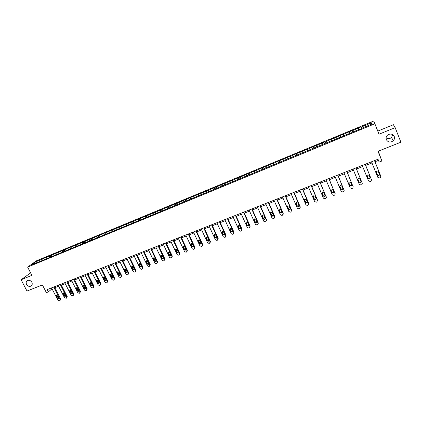 <?xml version="1.0" encoding="UTF-8"?>
<svg xmlns="http://www.w3.org/2000/svg" width="422" height="422" viewBox="0 0 422 422"><rect width="100%" height="100%" fill="white"/><g stroke="black" fill="none" stroke-linecap="round" stroke-linejoin="round"><path stroke-width="0.63" d="M31.84 282.276C32.541 283.89 32.288 285.156 31.07 286.058C29.297 286.818 27.794 286.269 26.56 284.402C25.848 282.777 26.111 281.511 27.346 280.604C29.113 279.86 30.611 280.419 31.84 282.276M392.776 134.681L391.537 137.451C389.77 138.917 387.95 139.065 386.088 137.899M394.248 136.464C394.792 138.068 394.449 139.518 393.22 140.811C390.371 142.778 388.076 142.393 386.336 139.65C385.777 137.999 386.146 136.522 387.449 135.214C390.287 133.336 392.555 133.758 394.248 136.464M377.801 131.094L379.003 134.222L395.166 127.655L393.404 124.722L377.801 131.094L373.771 120.998L36.492 260.78L27.625 267.105L374.831 123.783L373.771 120.998M395.166 127.655L400.9 142.198L378.012 151.308L381.905 160.993L378.291 151.197M30.621 272.897L21.1 279.749L26.992 291.053L42.4 284.919L46.388 292.652L48.293 291.903L52.059 288.79M42.859 260.031L42.859 258.886L43.63 258.333L44.215 259.472M36.324 262.732L35.575 261.904L42.859 258.886M44.932 259.177L44.927 258.032L45.692 257.478L43.63 258.333M44.927 258.032L50.086 255.658L50.672 256.803M51.426 256.492L51.415 255.347L52.17 254.793L50.086 255.658M51.415 255.347L56.595 252.963L57.181 254.113M57.972 253.786L57.951 252.641L58.695 252.092L56.595 252.963M57.951 252.641L63.158 250.246L63.743 251.401M64.571 251.058L64.545 249.908L65.273 249.37L63.158 250.246M64.545 249.908L69.772 247.503L70.358 248.669M71.228 248.31L71.191 247.16L71.904 246.622L69.772 247.503M71.191 247.16L76.44 244.744L77.026 245.915M77.933 245.535L77.891 244.385L78.587 243.853L76.44 244.744M77.891 244.385L83.16 241.959L83.746 243.135M84.695 242.74L84.643 241.59L85.323 241.062L83.16 241.959M84.643 241.59L89.933 239.153L90.519 240.334M91.511 239.923L91.453 238.773L92.117 238.251L89.933 239.153M91.453 238.773L96.765 236.325L97.35 237.512M98.384 237.085L98.315 235.93L98.964 235.413L96.765 236.325M98.315 235.93L103.654 233.471L104.239 234.664M105.315 234.221L105.236 233.065L105.869 232.554L103.654 233.471M105.236 233.065L110.596 230.597L111.181 231.794M112.299 231.335L112.215 230.175L112.832 229.673L110.596 230.597M112.215 230.175L117.596 227.701L118.181 228.903M119.347 228.423L119.247 227.263L119.853 226.767L117.596 227.701M119.247 227.263L124.654 224.778L125.239 225.986M126.447 225.485L126.342 224.33L126.927 223.834L124.654 224.778M126.342 224.33L131.769 221.83L132.355 223.043M133.61 222.526L133.494 221.365L134.064 220.88L131.769 221.83M133.494 221.365L138.949 218.86L139.534 220.078M140.832 219.54L140.711 218.38L141.259 217.9L138.949 218.86M140.711 218.38L146.186 215.858L146.772 217.087M148.117 216.533L147.985 215.368L148.518 214.893L146.186 215.858M147.985 215.368L153.481 212.836L154.067 214.07M155.46 213.495L155.317 212.335L155.834 211.865L153.481 212.836M155.317 212.335L160.84 209.792L161.426 211.032M162.871 210.436L162.718 209.27L163.214 208.806L160.84 209.792M162.718 209.27L168.262 206.717L168.847 207.962M170.34 207.35L170.177 206.184L170.657 205.725L168.262 206.717M170.177 206.184L175.747 203.615L176.333 204.87M177.873 204.232L177.699 203.066L178.163 202.618L175.747 203.615M177.699 203.066L183.301 200.492L183.881 201.753M185.474 201.094L185.29 199.922L185.733 199.485L183.301 200.492M185.29 199.922L190.913 197.338L191.498 198.604M193.139 197.923L192.944 196.757L193.366 196.32L190.913 197.338M192.944 196.757L198.593 194.157L199.179 195.428M200.872 194.727L200.666 193.561L201.067 193.134L198.593 194.157M200.666 193.561L206.342 190.95L206.922 192.226M208.674 191.504L208.457 190.333L208.837 189.916L206.342 190.95M208.457 190.333L214.154 187.711L214.74 188.998M216.539 188.254L216.312 187.083L216.676 186.666L214.154 187.711M216.312 187.083L222.041 184.446L222.621 185.743M224.478 184.973L224.24 183.802L224.578 183.396L222.041 184.446M224.24 183.802L229.99 181.154L230.607 182.526M232.485 181.666L232.237 180.489L232.554 180.094L229.99 181.154M232.237 180.489L238.013 177.831L238.667 179.297M240.566 178.327L240.303 177.15L240.598 176.76L238.013 177.831M240.303 177.15L246.105 174.481L246.791 176.027M248.716 174.956L248.442 173.78L248.716 173.4L246.105 174.481M248.442 173.78L254.271 171.1L254.957 172.656M256.94 171.559L256.908 170.008L254.271 171.1M256.655 170.382L262.51 167.687L263.196 169.254M265.238 168.13L265.169 166.584L262.51 167.687M264.937 166.954L270.824 164.242L271.51 165.82M273.609 164.67L273.503 163.135L270.824 164.242M273.298 163.493L279.216 160.771L279.897 162.354M282.06 161.178L281.917 159.648L279.216 160.771M281.738 159.996L287.677 157.264L288.358 158.857M290.584 157.654L290.41 156.135L287.677 157.264M290.252 156.472L296.218 153.729L296.898 155.328M299.193 154.099L298.976 152.585L296.218 153.729M298.839 152.917L304.842 150.158L305.517 151.767M307.875 150.506L307.617 149.008L304.842 150.158M307.511 149.33L313.541 146.555L314.216 148.175M316.637 146.888L316.342 145.395L313.541 146.555M316.263 145.706L322.318 142.921L322.999 144.546M325.483 143.232L325.151 141.745L322.318 142.921M325.093 142.05L331.18 139.249L331.856 140.885M334.414 139.54L334.039 138.068L331.18 139.249M334.008 138.358L340.121 135.546L340.802 137.192M343.424 135.815L343.007 134.349L340.121 135.546M343.007 134.634L349.152 131.806L349.827 133.463M352.523 132.054L352.064 130.604L349.152 131.806M352.09 130.873L358.262 128.035L358.937 129.702M361.707 128.262L361.2 126.816L358.262 128.035M361.258 127.08L371.766 122.728L372.183 123.931L361.517 128.341L361.575 128.61L352.212 132.181L352.243 132.466L342.996 135.989L342.996 136.285L340.053 137.503L340.063 137.203L330.922 141.275L330.964 140.964L38.365 262.136L31.808 264.599L35.575 261.904M381.905 160.993L379.146 162.08L378.001 159.242L47.122 289.629L48.293 291.903M49.337 257.351L49.327 256.212M55.868 254.656L55.852 253.511M62.451 251.934L62.43 250.789M69.087 249.191L69.055 248.041M75.781 246.427L75.738 245.277M82.522 243.642L82.475 242.486M89.322 240.83L89.264 239.68M96.174 237.997L96.11 236.842M103.084 235.144L103.01 233.988M110.052 232.264L109.968 231.103M117.079 229.357L116.989 228.202M124.163 226.429L124.063 225.274M131.305 223.481L131.195 222.32M138.511 220.5L138.39 219.34M145.775 217.499L145.643 216.338M153.102 214.471L152.959 213.31M160.487 211.417L160.339 210.256M167.94 208.341L167.777 207.176M175.457 205.256L175.283 204.069M183.042 202.175L182.853 200.935M190.697 199.073L190.486 197.776M198.419 195.95L198.187 194.584M206.21 192.796L205.952 191.372M214.059 189.552L213.785 188.128M221.977 186.281L221.692 184.857M229.964 182.979L229.663 181.555M238.024 179.651L237.707 178.226M246.153 176.29L245.826 174.866M254.355 172.904L254.012 171.474M262.632 169.486L262.278 168.056M270.987 166.036L270.613 164.601M279.411 162.554L279.026 161.12M287.915 159.041L287.514 157.606M296.497 155.496L296.08 154.062M305.159 151.915L304.726 150.48M313.899 148.307L313.451 146.872M322.724 144.662L322.255 143.227M331.629 140.98L331.143 139.545M340.617 137.266L340.111 135.831M349.69 133.521L349.168 132.086M358.848 129.739L358.31 128.299M379.003 134.222L374.831 123.783M21.1 279.749L31.893 275.36L27.625 267.105M54.823 287.704L58.611 286.211M61.38 285.124L65.22 283.616M67.995 282.524L71.877 280.994M74.662 279.897L78.592 278.351M81.383 277.254L85.36 275.693M88.156 274.59L92.186 273.008M94.987 271.905L99.064 270.302M101.871 269.194L106.001 267.569M108.813 266.461L112.996 264.821M115.813 263.708L120.043 262.046M122.871 260.933L127.154 259.245M129.992 258.132L134.328 256.428M137.166 255.31L141.555 253.585M144.403 252.462L148.85 250.715M151.704 249.592L156.203 247.82M159.062 246.696L163.615 244.902M166.484 243.779L171.095 241.964M173.969 240.83L178.638 238.994M181.518 237.86L186.25 236.003M189.135 234.864L193.92 232.981M196.816 231.847L201.663 229.937M204.559 228.798L209.47 226.867M212.377 225.723L217.346 223.765M220.258 222.621L225.295 220.637M228.212 219.493L233.313 217.488M236.236 216.333L241.4 214.302M244.333 213.152L249.56 211.095M252.498 209.94L257.795 207.856M260.738 206.696L266.103 204.586M269.051 203.425L274.485 201.289M277.444 200.123L282.946 197.96M285.91 196.794L291.481 194.6M294.451 193.434L300.095 191.213M303.07 190.042L308.788 187.795M311.774 186.619L317.566 184.34M320.551 183.164L326.422 180.859M329.418 179.677L335.358 177.34M338.365 176.159L344.384 173.79M347.39 172.609L353.494 170.208M356.506 169.022L362.688 166.59M365.705 165.403L371.967 162.939M374.994 161.747L378.46 160.386M51.415 287.941L51.885 288.859M371.133 124.363L371.766 122.728M374.499 160.618L380.765 176.127L380.517 177.361L380.016 177.704L379.42 177.931L377.774 177.277L371.508 161.8M380.744 176.064L374.536 160.608M379.415 174.323L379.214 175.32C378.523 175.832 377.948 175.747 377.5 175.067L376.413 172.387L376.624 171.374C377.315 170.873 377.885 170.963 378.328 171.643L379.415 174.323M379.394 174.275L379.13 175.014C378.439 175.526 377.869 175.441 377.421 174.755L376.35 172.113M365.188 164.29L371.466 179.709L371.212 180.948L370.727 181.27L370.136 181.497L368.501 180.848L362.224 165.456M371.481 179.751L365.246 164.269M370.115 177.915L369.909 178.917L368.221 178.648L367.135 175.985L367.351 174.966L369.028 175.246L370.115 177.915L369.851 178.601L368.163 178.332L367.066 175.642M355.968 167.924L362.25 183.253L361.992 184.504L361.527 184.81L360.942 185.031L359.317 184.382L353.029 169.08M362.292 183.37L356.047 167.893M360.905 181.471L360.699 182.478L359.027 182.193L357.94 179.545L358.162 178.527L359.818 178.817L360.905 181.471M360.931 181.544L360.657 182.156L358.995 181.877L357.877 179.139M346.831 171.522L353.124 186.767L352.861 188.017L352.412 188.312L351.832 188.534L350.218 187.885L343.919 172.672M353.182 186.957L346.926 171.485M351.784 184.994L351.568 186.002L349.922 185.712L348.836 183.079L349.057 182.056L350.693 182.357L351.784 184.994M351.827 185.121L351.552 185.675L349.907 185.385L348.772 182.605M337.779 175.093L344.083 190.248L343.819 191.504L343.381 191.778L342.806 191.999L341.203 191.356L334.894 176.227M344.157 190.501L337.901 175.046M342.748 188.481L342.527 189.494L340.902 189.193L339.81 186.577L340.037 185.553L341.656 185.859L342.748 188.481M342.801 188.666L342.532 189.161L340.907 188.861L339.763 186.044M328.812 178.622L335.126 193.693L334.857 194.953L334.435 195.217L333.865 195.439L332.272 194.795L325.958 179.751M335.205 194.014L328.954 178.569M333.791 191.941L333.57 192.954L331.966 192.643L330.874 190.042L331.101 189.014L332.7 189.33L333.791 191.941M333.855 192.174L333.596 192.611L331.993 192.305L330.837 189.452M319.929 182.125L326.248 197.111L325.979 198.372L325.573 198.625L325.009 198.841L323.426 198.198L317.101 183.243M326.338 197.491L320.087 182.061M324.924 195.365L324.697 196.378L323.11 196.061L322.018 193.476L322.25 192.448L323.827 192.775L324.924 195.365M324.987 195.644L324.74 196.035L323.157 195.718L321.997 192.833M311.13 185.596L317.46 200.497L316.79 202.001L316.231 202.212L314.654 201.574L308.324 186.698M317.544 200.93L317.518 200.144L311.309 185.522M316.131 198.757L315.909 199.775L314.337 199.453L313.245 196.874L313.477 195.85L315.039 196.183L316.131 198.757M316.205 199.078L315.967 199.421L314.406 199.1L313.24 196.183M302.405 189.03L308.746 203.847L308.092 205.345L307.532 205.556L305.971 204.918L299.631 190.127M308.835 204.332L308.82 203.488L302.606 188.95M307.422 202.122L307.195 203.135L305.644 202.808L304.547 200.244L304.784 199.221L306.325 199.559L307.422 202.122M307.496 202.481L307.279 202.776L305.728 202.449L304.563 199.511M293.765 192.437L300.111 207.17L299.467 208.658L298.918 208.869L297.362 208.231L291.011 193.519M300.2 207.698L300.206 206.806L293.986 192.348M298.792 205.456L298.565 206.469L297.035 206.131L295.933 203.589L296.17 202.56L297.695 202.903L298.792 205.456M298.866 205.846L298.665 206.105L297.135 205.772L295.97 202.813M285.203 195.808L291.555 210.467L290.922 211.939L290.378 212.15L288.833 211.517L282.476 196.884M291.639 211.032L291.671 210.093L285.441 195.718M290.241 208.753L290.014 209.771L288.495 209.428L287.398 206.896L287.635 205.873L289.144 206.221L290.241 208.753M290.315 209.18L288.616 209.059L287.451 206.084M276.721 199.152L283.078 213.727L282.455 215.194L281.917 215.399L280.377 214.766L274.015 200.218M283.162 214.329L283.209 213.353L276.974 199.052M281.769 212.029L281.537 213.041L280.039 212.693L278.937 210.177L279.174 209.154L280.667 209.507L281.769 212.029M281.838 212.477L280.176 212.319L279.011 209.333M268.313 202.465L274.68 216.961L274.063 218.417L273.53 218.622L272 217.995L265.633 203.52M274.754 217.594L274.827 216.581L268.582 202.36M273.372 215.267L273.139 216.28L271.657 215.932L270.555 213.427L270.792 212.403L272.269 212.762L273.372 215.267M273.435 215.747L271.815 215.552L270.65 212.556M259.978 205.751L266.351 220.168L265.749 221.613L265.216 221.819L263.697 221.191L257.325 206.796M266.424 220.827L266.519 219.783L260.268 205.635M265.048 218.485L264.816 219.493L263.349 219.139L262.247 216.65L262.484 215.626L263.945 215.99L265.048 218.485M265.111 218.981L263.523 218.754L262.363 215.753M251.723 209.006L258.1 223.343L257.504 224.784L256.982 224.984L255.468 224.356L249.091 210.04M258.169 224.029L258.285 222.953L252.029 208.885M256.798 221.666L256.571 222.679L255.115 222.32L254.012 219.841L254.25 218.823L255.695 219.187L256.798 221.666M256.861 222.183L255.305 221.93L254.144 218.918M243.536 212.229L249.919 226.493L249.339 227.922L248.816 228.123L247.313 227.495L240.93 213.258M249.982 227.2L250.119 226.097L243.863 212.102M248.621 224.826L248.394 225.833L246.954 225.469L245.852 223.006L246.084 221.988L247.519 222.357L248.621 224.826M248.685 225.353L247.16 225.074L246.005 222.062M235.429 215.426L241.811 229.615L241.242 231.034L240.725 231.23L239.232 230.607L232.844 216.444M241.875 230.338L242.033 229.209L235.766 215.294M240.519 227.954L240.292 228.956L238.868 228.592L237.76 226.139L237.997 225.126L239.416 225.501L240.519 227.954M240.577 228.497L239.089 228.191L237.934 225.184M227.384 218.596L233.777 232.707L233.213 234.115L232.701 234.315L231.219 233.693L224.826 219.604M233.835 233.445L234.01 232.3L227.743 218.454M232.49 231.056L232.258 232.058L230.85 231.689L229.742 229.246L229.979 228.239L231.383 228.613L232.49 231.056M232.543 231.609L231.087 231.282L229.932 228.276M219.419 221.735L225.812 235.771L225.258 237.175L224.752 237.37L223.275 236.747L216.876 222.737M225.865 236.526L226.065 235.36L219.788 221.587M224.525 234.131L224.298 235.128L222.9 234.759L221.793 232.332L222.03 231.325L223.417 231.699L224.525 234.131M224.583 234.695L223.159 234.347L222.004 231.346M211.517 224.847L217.916 238.81L217.372 240.202L216.866 240.398L215.399 239.78L209.001 225.839M217.968 239.58L218.185 238.393L211.907 224.694M216.634 237.175L216.407 238.172L215.025 237.797L213.917 235.386L214.149 234.379L215.526 234.759L216.634 237.175M216.686 237.75L215.294 237.386L214.139 234.384M203.689 227.933L210.093 241.827L209.555 243.209L209.054 243.399L207.598 242.787L201.194 228.914M210.14 242.603L210.372 241.405L204.09 227.774M208.811 240.197L208.584 241.189L207.213 240.814L206.105 238.414L206.337 237.412L207.703 237.792L208.811 240.197M208.584 241.189L208.858 240.783L207.503 240.398L206.347 237.407M195.924 230.992L202.333 244.813L201.8 246.19L201.31 246.379L199.859 245.762L193.45 231.968M202.381 245.593L202.629 244.385L196.341 230.829M201.057 243.193L200.83 244.18L199.474 243.805L198.361 241.416L198.593 240.419L199.944 240.798L201.057 243.193M201.104 243.774L199.775 243.378L198.62 240.398M188.228 234.025L194.637 247.772L194.12 249.138L193.629 249.328L192.184 248.716L185.775 234.991M194.684 248.563L194.948 247.345L188.66 233.857M193.366 246.163L193.144 247.15L191.794 246.764L190.686 244.391L190.913 243.394L192.258 243.784L193.366 246.163M193.418 246.749L192.11 246.337L190.955 243.367M180.6 237.032L187.009 250.71L186.498 252.066L186.012 252.256L184.583 251.644L178.168 237.992M187.052 251.512L187.336 250.272L181.049 236.853M185.743 249.107L185.522 250.088L184.187 249.703L183.074 247.339L183.301 246.348L184.63 246.738L185.743 249.107M185.796 249.692L184.514 249.275L183.359 246.311M173.036 240.012L179.45 253.622L178.944 254.972L178.464 255.157L177.04 254.545L170.625 240.962M179.482 254.45L179.788 253.179L173.495 239.828M178.184 252.024L177.963 253.005L176.639 252.62L175.531 250.267L175.752 249.281L177.071 249.666L178.184 252.024M178.237 252.614L176.987 252.182L175.832 249.228M165.535 242.966L171.949 256.507L171.459 257.847L170.979 258.032L169.56 257.425L163.145 243.911M171.976 257.357L172.303 256.064L166.01 242.782M170.688 254.914L170.472 255.896L169.159 255.505L168.051 253.168L168.272 252.182L169.581 252.572L170.688 254.914M170.741 255.51L169.517 255.067L168.362 252.129M158.097 245.899L164.517 259.366L164.031 260.701L163.557 260.886L162.148 260.279L155.729 246.833M164.533 260.237L164.886 258.923L158.588 245.704M163.256 257.784L163.045 258.76L161.742 258.37L160.629 256.043L160.851 255.062L162.148 255.452L163.256 257.784M163.314 258.375L162.117 257.926L160.956 254.999M150.728 248.806L157.148 262.204L156.667 263.534L156.198 263.713L154.795 263.112L148.375 249.729M157.158 263.091L157.527 261.756L151.229 248.605M155.892 260.632L155.676 261.603L154.389 261.213L153.276 258.897L153.492 257.916L154.779 258.311L155.892 260.632M155.945 261.223L154.774 260.764L153.613 257.847M143.417 251.686L149.836 265.021L149.367 266.335L148.897 266.514L147.505 265.918L141.085 252.604M149.836 265.918L150.232 264.562L143.928 251.48M148.581 263.449L148.375 264.42L147.093 264.03L145.98 261.724L146.197 260.749L147.473 261.144L148.581 263.449M148.639 264.04L147.489 263.576L146.328 260.675M136.164 254.54L142.589 267.806L142.124 269.12L141.66 269.299L140.278 268.698L133.853 255.452M142.583 268.724L142.995 267.353L136.696 254.334M141.338 266.25L141.133 267.21L139.861 266.82L138.748 264.525L138.959 263.56L140.225 263.956L141.338 266.25M141.396 266.836L140.273 266.366L139.107 263.476M128.974 257.373L135.399 270.576L134.945 271.879L134.486 272.053L133.109 271.457L126.684 258.28M135.388 271.499L135.821 270.117L129.517 257.162M134.154 269.025L133.948 269.985L132.687 269.589L131.574 267.305L131.785 266.34L133.041 266.741L134.154 269.025M134.212 269.605L133.109 269.13L131.944 266.256M121.847 260.184L128.272 273.319L127.824 274.616L127.37 274.791L125.999 274.194L119.574 261.081M128.251 274.258L128.705 272.855L122.401 259.968M127.027 271.773L126.822 272.728L125.571 272.338L124.458 270.064L124.669 269.104L125.914 269.5L127.027 271.773M127.091 272.354L126.009 271.873L124.843 269.014M114.773 262.969L121.198 276.041L120.761 277.328L120.307 277.502L118.946 276.911L112.521 263.861M121.177 276.985L121.647 275.571L115.343 262.748M119.959 274.506L119.758 275.455L118.519 275.06L117.406 272.802L117.611 271.842L118.846 272.243L119.959 274.506M120.022 275.081L118.967 274.595L117.796 271.752M107.763 265.733L114.188 278.742L113.755 280.023L113.307 280.192L111.951 279.601L105.526 266.614M114.162 279.696L114.647 278.267L108.343 265.507M112.954 277.212L112.753 278.156L111.519 277.76L110.411 275.513L110.611 274.558L111.841 274.959L112.954 277.212M113.017 277.781L111.983 277.291L110.812 274.464M100.811 268.476L107.235 281.416L106.808 282.693L106.365 282.861L105.015 282.271L98.59 269.347M107.199 282.381L107.7 280.941L101.401 268.244M106.001 279.892L105.806 280.836L104.582 280.44L103.469 278.203L103.67 277.254L104.888 277.655L106.001 279.892M106.064 280.461L105.057 279.971L103.881 277.159M93.911 271.193L100.336 284.075L99.919 285.341L99.476 285.509L98.136 284.919L91.711 272.058M100.299 285.04L100.816 283.595L94.512 270.956M99.107 282.555L98.912 283.494L97.698 283.099L96.585 280.873L96.786 279.928L97.994 280.329L99.107 282.555M99.175 283.12L98.184 282.624L97.007 279.828M87.069 273.889L93.494 286.707L93.083 287.968L91.31 287.546L84.885 274.748M93.452 287.683L93.985 286.227L87.681 273.646M92.265 285.198L92.075 286.132L90.872 285.736L89.759 283.521L89.955 282.576L91.157 282.977L92.265 285.198M92.339 285.752L91.368 285.256L90.192 282.476M80.28 276.563L86.705 289.318L86.304 290.573L84.542 290.151L78.117 277.418M86.663 290.299L87.212 288.833L80.908 276.315M85.481 287.815L85.297 288.748L84.099 288.353L82.986 286.142L83.181 285.209L84.374 285.61L85.481 287.815M85.555 288.368L84.606 287.867L83.424 285.108M73.549 279.216L79.974 291.913L79.579 293.153L79.146 293.322L77.827 292.736L71.408 280.06M79.927 292.894L80.486 291.423L74.188 278.963M78.756 290.415L78.566 291.344L77.379 290.943L76.271 288.748L76.461 287.815L77.643 288.215L78.756 290.415M78.83 290.958L77.901 290.457L76.72 287.714M66.876 281.849L73.296 294.482L72.906 295.716L71.165 295.3L64.745 282.687M73.243 295.469L73.824 293.992L67.52 281.59M72.078 292.989L71.893 293.918L70.717 293.517L69.604 291.333L69.794 290.405L70.97 290.805L72.078 292.989M72.157 293.527L71.249 293.026L70.063 290.299M60.251 284.46L66.671 297.03L66.286 298.264L64.561 297.842L58.141 285.288M66.618 298.022L67.209 296.539L60.91 284.196M65.457 295.548L65.278 296.471L64.107 296.07L62.994 293.897L63.179 292.968L64.344 293.369L65.457 295.548M65.537 296.08L64.645 295.579L63.458 292.868M53.678 287.044L60.098 299.562L59.724 300.786L58.004 300.369L51.584 287.873M60.04 300.554L60.647 299.066L54.348 286.781M58.89 298.085L58.711 299.003L57.55 298.602L56.437 296.439L56.617 295.516L57.777 295.917L58.89 298.085M58.969 298.607L58.099 298.106L56.912 295.416M380.676 175.816L380.765 176.127M377.5 175.067L377.421 174.755M371.397 179.392L371.466 179.709M368.221 178.648L368.163 178.332M367.135 175.985L367.082 175.673M362.208 182.932L362.25 183.253M359.027 182.193L358.995 181.877M357.94 179.545L357.909 179.234M353.103 186.434L353.124 186.767M349.922 185.712L349.907 185.385M348.836 183.079L348.82 182.758M344.083 189.911L344.083 190.248M340.902 189.193L340.907 188.861M339.81 186.577L339.821 186.25M335.142 193.355L335.126 193.693M331.966 192.643L331.993 192.305M330.874 190.042L330.901 189.705M326.29 196.763L326.248 197.111M323.11 196.061L323.157 195.718M322.018 193.476L322.065 193.134M317.518 200.144L317.46 200.497M314.337 199.453L314.406 199.1M313.245 196.874L313.309 196.531M308.82 203.488L308.746 203.847M305.644 202.808L305.728 202.449M304.547 200.244L304.637 199.896M300.206 206.806L300.111 207.17M297.035 206.131L297.135 205.772M295.933 203.589L296.038 203.23M291.671 210.093L291.555 210.467M288.495 209.428L288.616 209.059M287.398 206.896L287.519 206.532M283.209 213.353L283.078 213.727M280.039 212.693L280.176 212.319M278.937 210.177L279.079 209.808M274.827 216.581L274.68 216.961M271.657 215.932L271.815 215.552M270.555 213.427L270.713 213.052M266.519 219.783L266.351 220.168M263.349 219.139L263.523 218.754M262.247 216.65L262.421 216.27M258.285 222.953L258.1 223.343M255.115 222.32L255.305 221.93M254.012 219.841L254.208 219.456M250.119 226.097L249.919 226.493M246.954 225.469L247.16 225.074M245.852 223.006L246.058 222.616M242.033 229.209L241.811 229.615M238.868 228.592L239.089 228.191M237.76 226.139L237.987 225.744M234.01 232.3L233.777 232.707M230.85 231.689L231.087 231.282M229.742 229.246L229.985 228.851M226.065 235.36L225.812 235.771M222.9 234.759L223.159 234.347M221.793 232.332L222.051 231.926M218.185 238.393L217.916 238.81M215.025 237.797L215.294 237.386M213.917 235.386L214.191 234.975M210.372 241.405L210.093 241.827M207.213 240.814L207.503 240.398M206.105 238.414L206.395 237.997M202.629 244.385L202.333 244.813M199.474 243.805L199.775 243.378M198.361 241.416L198.667 240.994M194.948 247.345L194.637 247.772M191.794 246.764L192.11 246.337M190.686 244.391L191.002 243.969M187.336 250.272L187.009 250.71M184.187 249.703L184.514 249.275M183.074 247.339L183.406 246.912M179.788 253.179L179.45 253.622M176.639 252.62L176.987 252.182M175.531 250.267L175.879 249.835M172.303 256.064L171.949 256.507M169.159 255.505L169.517 255.067M168.051 253.168L168.41 252.731M164.886 258.923L164.517 259.366M161.742 258.37L162.117 257.926M160.629 256.043L161.004 255.605M157.527 261.756L157.148 262.204M154.389 261.213L154.774 260.764M153.276 258.897L153.661 258.449M150.232 264.562L149.836 265.021M147.093 264.03L147.489 263.576M145.98 261.724L146.381 261.276M142.995 267.353L142.589 267.806M139.861 266.82L140.273 266.366M138.748 264.525L139.16 264.077M135.821 270.117L135.399 270.576M132.687 269.589L133.109 269.13M131.574 267.305L132.002 266.852M128.705 272.855L128.272 273.319M125.571 272.338L126.009 271.873M124.458 270.064L124.901 269.605M121.647 275.571L121.198 276.041M118.519 275.06L118.967 274.595M117.406 272.802L117.859 272.338M114.647 278.267L114.188 278.742M111.519 277.76L111.983 277.291M110.411 275.513L110.875 275.049M107.7 280.941L107.235 281.416M104.582 280.44L105.057 279.971M103.469 278.203L103.944 277.734M100.816 283.595L100.336 284.075M97.698 283.099L98.184 282.624M96.585 280.873L97.076 280.398M93.985 286.227L93.494 286.707M90.872 285.736L91.368 285.256M89.759 283.521L90.261 283.046M87.212 288.833L86.705 289.318M84.099 288.353L84.606 287.867M82.986 286.142L83.498 285.668M80.486 291.423L79.974 291.913M77.379 290.943L77.901 290.457M76.271 288.748L76.788 288.268M73.824 293.992L73.296 294.482M70.717 293.517L71.249 293.026M69.604 291.333L70.136 290.848M67.209 296.539L66.671 297.03M64.107 296.07L64.645 295.579M62.994 293.897L63.537 293.406M60.647 299.066L60.098 299.562M57.55 298.602L58.099 298.106M56.437 296.439L56.991 295.949M31.07 286.058L31.497 285.726M393.22 140.811L391.537 137.451M379.214 175.32L379.13 175.014M369.909 178.917L369.851 178.601M360.699 182.478L360.657 182.156M351.568 186.002L351.552 185.675M342.527 189.494L342.532 189.161M333.57 192.954L333.596 192.611M324.697 196.378L324.74 196.035M315.909 199.775L315.967 199.421M307.195 203.135L307.279 202.776M298.565 206.469L298.665 206.105M290.014 209.771L290.13 209.402M281.537 213.041L281.674 212.667M273.139 216.28L273.292 215.9M264.816 219.493L264.99 219.108M256.571 222.679L256.755 222.283M248.394 225.833L248.6 225.438M240.292 228.956L240.514 228.555M232.258 232.058L232.496 231.652M224.298 235.128L224.551 234.716M216.407 238.172L216.676 237.76M200.83 244.18L201.099 243.805M193.144 247.15L193.403 246.796M185.522 250.088L185.77 249.761M177.963 253.005L178.205 252.694M170.472 255.896L170.704 255.605M163.045 258.76L163.267 258.491"/></g></svg>
